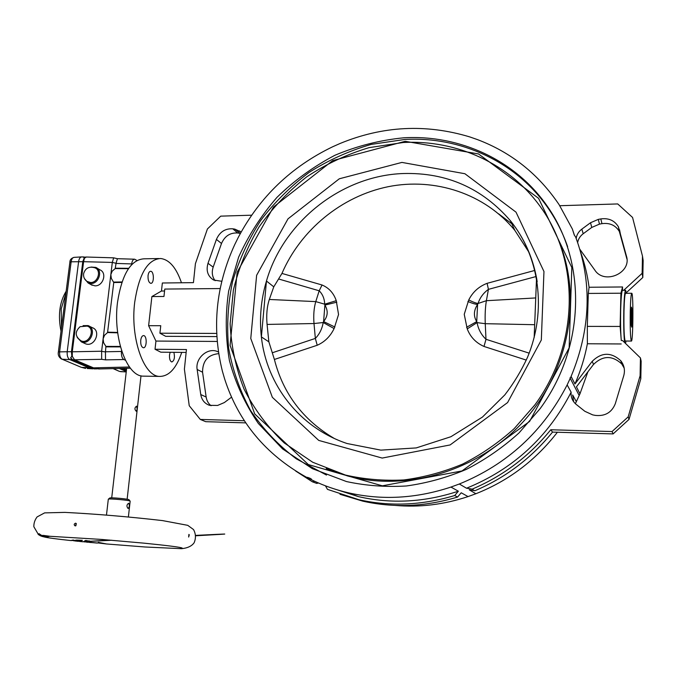 <?xml version="1.0" encoding="UTF-8"?>
<svg xmlns="http://www.w3.org/2000/svg" width="677" height="677" viewBox="0 0 677 677"><rect width="100%" height="100%" fill="white"/><g stroke="black" fill="none" stroke-linecap="round" stroke-linejoin="round"><path stroke-width="1.02" d="M84.549 541.955L86.021 541.617C89.262 539.594 93.308 542.556 89.728 542.455L89.508 542.429M87.773 542.269L87.976 542.285C89.322 542.184 89.364 542.006 88.078 541.735L86.174 542.116M87.985 541.109L89.762 541.465M128.402 516.822L130.162 501.192C130.906 500.379 109.056 498.348 108.345 499.169L108.303 499.262M128.088 508.503L128.139 508.512C129.527 506.98 129.713 505.228 128.672 503.248L128.613 503.239C126.599 504.737 126.421 506.498 128.088 508.503M38.657 534.238L40.645 535.389L47.475 536.412M38.674 534.534L38.437 534.365C41.221 536.311 44.31 536.988 47.712 536.396C47.72 536.717 40.916 536.92 38.445 534.373L38.437 534.365M47.923 536.387C44.411 537.081 41.221 536.421 38.352 534.415L38.361 534.432C41.255 536.438 44.445 537.089 47.949 536.387C44.428 537.089 41.238 536.438 38.361 534.432L41.686 536.176L38.53 534.551M38.614 534.212L39.004 533.654L40.84 535.16L47.551 536.404M38.868 534.39L39.528 534.068M82.552 541.744L81.257 541.6L82.552 541.744M38.183 534.432L42.304 536.412M40.975 536.04L45.537 536.861L40.019 535.592M45.537 536.861L47.407 536.692M48.913 536.353L47.602 536.666M39.097 535.075L43.497 536.743L45.63 536.861M40.332 534.618L40.468 535.279M47.652 536.396L42.575 536.201L38.521 534.288M40.747 535.295L46.315 536.514L40.747 535.295L40.417 534.678M40.476 534.703L40.84 535.16M85.404 541.879L87.976 542.285L89.872 541.414M47.424 536.412L46.146 536.497L47.424 536.412M130.077 501.082L129.019 499.804C129.662 499.067 110.419 497.273 109.776 498.01L108.345 499.169M76.298 541.135L79.666 540.957L75.257 541.025M46.146 535.922L50.64 536.37M49.641 536.277L48.752 536.362L49.641 536.277M46.408 535.964L47.128 536.438L43.548 536.108L45.232 536.032M98.656 542.539L97.793 543.039L98.317 542.353L106.619 543.986L98.165 542.929M90.65 542.539L91.59 542.446M70.704 540.542L82.357 540.297L79.903 541.498L78.989 541.27L83.432 541.761L85.463 540.491L87.181 540.652L84.413 541.938M189.281 534.838L188.655 537.039L188.908 534.398L189.281 534.838M76.349 523.617L75.198 525.927C73.751 524.844 73.895 523.93 75.621 523.177L76.349 523.617M49.683 536.277L46.188 537.081L41.771 536.336L43.92 536.869C47.06 537.741 56.073 538.977 70.95 540.568L72.701 540.119M48.211 536.379L44.022 536.599M76.306 523.558L75.866 525.775M73.167 540.373L73.895 540.881M77.847 540.153L80.495 540.28M40.84 535.964L40.053 535.609M86.428 540.576L87.181 540.652M79.894 541.498L83.432 541.761M81.638 540.263L77.686 540.144L76.738 540.779M77.5 540.288L76.729 540.779M80.461 540.39L79.666 540.957M78.32 541.329L77.533 541.261M77.068 540.128L77.694 540.136M77.373 540.187L75.926 540.119M72.481 540.238L71.677 540.517M97.505 543.013L91.31 542.522M40.815 535.143L46.197 536.463L48.693 536.362M48.304 536.176L48.736 536.362M44.022 536.116L43.548 536.108M43.971 535.515L43.353 535.363M128.452 268.684L115.208 268.557L116.055 263.285L112.306 262.422L113.651 257.835L117.341 258.69M117.696 332.822L107.558 332.551L113.753 282.529L111.324 278.399L110.842 274.608L112.187 271.181L115.208 268.557M113.592 282.089L122.012 281.962M61.505 327.465L61.192 308.991L65.914 293.124M61.023 331.231C57.841 315.389 59.551 302.06 66.151 291.254M126.464 369.87L123.112 368.373M129.476 367.002L93.511 367.856L74.529 359.8L72.498 359.699L91.53 367.755L99.849 368.94M72.194 356.212L74.529 359.8L101.668 359.326L101.626 351.228L72.278 351.803L72.295 355.662M72.312 355.459L70.577 357.938L72.168 359.546L69.799 359.605L89.229 367.797L95.609 368.88M83.669 257.277L86.148 257.032M84.752 257.116L83.271 257.133L84.49 257.903L83.601 261.686L112.306 262.422M72.278 351.803L83.601 261.686M113.592 257.835L86.36 257.023L84.532 258.14M87.934 281.979C84.743 280.134 83.296 277.409 83.584 273.813C85.294 268.092 89.076 266.095 94.924 267.821C101.711 270.267 98.004 282.851 90.566 282.546L86.901 281.353M84.405 278.484L88.137 283.003L90.87 283.536C98.952 283.875 103.124 270.267 95.838 267.407L91.167 267.06M91.09 284.653L94.983 285.846C103.175 286.269 107.347 272.789 99.959 269.852L96.946 268.067M81.13 340.886C74.986 336.537 74.639 331.806 80.098 326.686L87.198 326.086C95.821 328.633 89.347 344.466 81.13 340.886L80.098 340.37M77.229 337.468L81.401 341.893C90.337 345.49 97.251 328.573 88.086 325.595L83.093 325.645M84.481 343.307L85.573 343.806C94.645 347.47 101.592 330.714 92.292 327.66L89.186 326.136M101.609 351.38L105.46 351.93L105.9 346.404L120.167 346.438M131.566 264.766L131.668 263.92C132.133 260.823 133.141 259.249 134.681 259.206L136.982 260.493M117.409 258.699L116.055 263.285M70.763 357.794L72.498 359.699M105.46 351.93L105.51 359.859L101.668 359.326M125.448 360.274L123.849 359.538C121.987 358.26 121.191 355.569 121.462 351.465L105.477 351.778M105.9 346.404L103.606 342.706L103.116 338.847L104.495 335.31L107.558 332.551M101.626 351.228L112.289 262.574M121.564 350.584L121.462 351.465M96.989 368.872L91.53 367.755L81.748 367.399L85.615 368.423L81.248 367.306L62.123 359.216L69.799 359.605C67.785 358.345 66.921 355.679 67.209 351.617L78.617 261.567C79.091 258.639 80.114 257.082 81.697 256.913L83.931 256.964M121.53 368.415L126.379 370.573M95.592 368.796L96.769 368.863M137.194 409.17L136.297 411.303C134.418 409.458 134.503 407.74 136.542 406.158L137.194 409.17M63.41 312.63L64.755 302.12M119.347 368.466L126.269 371.529M526.3 360.096L484.004 346.455C475.931 342.85 470.337 336.994 467.232 328.887L464.236 314.314L468.746 299.953C472.834 302.01 475.939 303.178 478.055 303.474L477.598 304.43C473.672 310.447 473.375 316.167 476.726 321.6L477.082 322.624C478.284 329.217 481.254 334.776 485.984 339.295L529.169 353.157M334.091 438.341C303.059 419.977 283.164 393.684 274.388 359.462L268.862 341.834L261.381 336.909C259.299 318.097 260.992 299.462 266.459 281.014L273.77 286.836L281.954 273.432C300.647 229.952 341.521 196.237 388.175 186.7C434.795 177.349 484.834 193.512 514.918 230.493L529.118 252.521M272.382 352.751L315.347 338.415C319.485 334.159 322.1 328.87 323.217 322.531L323.598 321.55C327.896 316.294 328.328 310.802 324.901 305.09L324.672 304.185L336.257 300.698L338.551 314.526L334.108 328.573C330.3 336.41 324.664 341.978 317.217 345.262L274.388 359.462M273.77 286.836L269.319 299.471C266.975 306.588 266.23 314.907 267.068 324.418L268.862 341.834M631.683 293.259L625.607 293.302C624.854 293.674 624.312 299.615 623.991 311.124C623.754 328.277 624.152 338.238 625.184 341.022L625.277 341.022M630.27 311.107C630.042 328.286 630.397 338.272 631.353 341.056C633.105 342.926 633.545 293.276 631.776 293.259C631.082 293.632 630.583 299.581 630.27 311.107M625.514 290.315L622.476 290.323C621.63 291.169 621.021 297.846 620.665 310.354C620.411 323.352 620.623 333.414 621.291 340.531L622.527 340.539L640.45 357.938L640.095 375.794L628.171 416.871L612.05 431.554L550.765 429.751C529.245 456.247 503.011 476.058 472.055 489.183L474.755 490.8C505.347 477.835 531.276 458.27 552.534 432.095L550.765 429.751M626.327 293.293L625.624 290.315C624.778 290.729 624.169 297.406 623.805 310.345C623.542 325.755 623.83 336.52 624.685 342.638M625.54 343.467L625.997 341.022M624.177 368.102L621.74 363.938L620.801 360.756C624.245 365.267 625.226 370.251 623.737 375.71L615.308 403.687C611.746 412.521 605.077 416.423 595.303 415.39L592.705 414.891L584.86 411.303L576.068 404.304C572.37 401.055 570.728 397.018 571.134 392.195L567.148 384.917L571.092 376.446C590.835 328.692 592.358 282.224 575.653 237.018L574.443 235.325L572.361 229.021L559.134 204.708C538.435 174.074 511.186 152.359 477.378 139.572L469.804 136.932C426.045 123.705 382.81 125.88 340.091 143.473L332.703 146.748C291.254 166.745 259.816 196.889 238.389 237.178L234.724 244.6C215.811 285.872 211.698 328.074 222.394 371.208L224.654 378.993C238.448 421.746 265.629 454.436 306.173 477.082L313.476 480.738C324.461 485.9 335.995 489.903 348.096 492.738L358.345 496.596L332.204 488.235M218.688 353.639C207.949 354.74 202.575 360.934 202.558 372.223L197.151 369.473C195.069 358.167 207.898 347.013 217.706 351.659L218.434 351.998M620.801 360.756C611.153 351.972 601.625 352.15 592.231 361.298L574.951 383.977C580.629 370.911 584.767 357.507 587.382 343.755L587.314 326.39L620.124 326.449L620.919 293.209L622.561 286.963L622.476 290.323M621.74 363.938C612.203 355.247 602.792 355.425 593.509 364.454L592.231 361.298M215.151 280.718C212.189 276.808 211.529 272.272 213.179 267.127L221.497 243.483C224.781 236.036 230.18 232.541 237.703 232.998L232.786 228.818C225.196 228.361 219.737 231.898 216.42 239.421L208 263.311C205.893 270.69 207.763 276.258 213.585 280.016L221.811 281.293M626.953 259.113L619.337 231.475C615.545 225.246 609.749 222.648 601.963 223.655L600.821 218.916C608.699 217.876 614.555 220.507 618.397 226.787L626.487 256.245C631.81 273.017 604.324 285 594.871 270.174L579.808 249.221M148.051 275.607C148.458 272.831 149.329 271.384 150.666 271.282C154.187 271.215 154.288 283.815 150.759 283.325C148.762 282.571 147.865 279.999 148.051 275.607M173.879 352.311C175.013 357.456 174.336 360.68 171.831 361.975C170.096 361.315 169.318 358.971 169.512 354.943L170.155 352.277M140.731 340.269C141.18 337.264 142.128 335.699 143.583 335.589C147.205 335.572 146.951 348.3 143.346 347.75C141.391 347.039 140.52 344.542 140.731 340.269M144.633 376.158L143.059 376.133C126.87 376.268 112.797 337.933 117.519 302.289C121.945 274.168 130.805 259.672 144.091 258.809L158.909 258.538M181.732 352.387C176.325 368.398 168.945 376.404 159.603 376.412C143.82 376.556 130.094 338.026 134.715 302.196C139.039 273.923 147.679 259.367 160.644 258.504C169.368 259.613 176.308 267.703 181.461 282.774M403.941 137.786C459.455 134.63 515.662 159.933 547.752 206.9C586.841 262.989 585.207 347.293 540.128 408.654L518.997 432.95C502.969 447.421 485.468 459.539 466.478 469.313C446.93 477.598 426.899 483.15 406.386 485.976C385.907 487.212 365.944 485.739 346.506 481.567L312.376 468.67L282.614 448.944L258.36 423.489C245.142 404.135 235.494 383.182 229.427 360.629C225.483 337.595 225.229 314.407 228.648 291.068L238.617 257.167C248.425 235.444 261.22 215.506 276.986 197.345C294.224 180.522 313.51 166.508 334.853 155.304C357.05 145.936 380.085 140.097 403.941 137.786M560.708 245.607C582.127 302.729 567.25 374.542 521.916 423.133C476.566 471.742 406.115 491.841 347.521 475.931L326.238 468.56M403.247 142.508C456.357 139.58 510.009 163.462 541.177 207.856C580.113 262.227 578.987 344.864 534.881 404.888L514.198 428.634C498.5 442.75 481.347 454.555 462.738 464.033C443.579 472.03 423.963 477.336 403.89 479.942C383.859 480.975 364.361 479.341 345.405 475.042L312.706 462.247L284.247 442.936C267.677 427.221 254.298 409.306 244.101 389.19C235.884 368.22 231.229 346.429 230.129 323.826L233.37 290.103C238.761 267.889 247.333 246.817 259.079 226.913C272.476 207.991 288.317 191.329 306.613 176.917C326.035 164.054 346.878 154.297 369.126 147.637L403.247 142.508M537.199 281.801L536.556 277.951M339.465 473.545L338.432 472.995M338.441 473.198L337.391 472.664M325.434 485.815L327.465 489.361L358.895 499.711C390.257 506.734 422.194 505.33 454.699 495.513L458.363 491.197L450.933 487.068C416.067 498.577 381.786 500.464 348.096 492.738M458.363 491.197C424.496 502.334 391.154 504.137 358.345 496.596M474.035 490.537L469.271 489.843L475.889 493.736L468.052 496.588C443.841 504.636 419.52 507.572 395.089 505.397M468.052 496.588L461.215 492.78L457.593 497.045C425.452 506.743 393.862 508.114 362.821 501.158L358.895 499.711M514.918 230.493L510.348 220.685C482.21 188.113 446.566 172.39 403.416 173.524C341.411 175.546 283.46 221.836 266.459 281.014L261.381 336.909C266.484 384.646 299.513 427.737 347.073 443.52L380.846 450.129L416.245 447.92L450.907 436.724L482.422 417.091L504.814 394.903C513.801 383.224 521.332 370.759 527.417 357.507C547.185 310.294 539.51 256.481 510.348 220.685C523.659 237.229 532.393 256.304 536.539 277.925L534.161 337.595M621.291 340.531L620.124 326.449M640.45 357.938L641.153 361.179L640.806 378.824L629.026 419.41L613.108 433.915L552.534 432.095M587.915 371.791L579.977 393.786L576.322 401.673L572.657 394.987L573.622 401.681M579.977 393.786L576.432 386.863L593.509 364.454M621.215 343.967L587.382 343.755M571.134 392.195C547.938 437.266 513.064 469.279 466.521 488.227L471.327 488.921M642.812 277.502L642.143 273.305L642.481 256.118L643.15 260.51L642.812 277.502L626.259 292.76M601.963 223.655L599.458 224.121L598.29 219.382L590.522 222.733L581.839 229.131C578.64 231.559 576.753 234.657 576.178 238.397M577.659 242.527C578.31 238.973 580.155 236.045 583.202 233.743L591.774 227.43L599.458 224.121M642.143 273.305L623.695 290.315M642.481 256.118L632.563 217.452L617.72 203.938L559.786 205.715M600.821 218.916L598.29 219.382M580.739 252.436C584.708 263.632 587.484 275.243 589.075 287.26L622.561 286.963M548.074 207.788L548.979 208.702M572.361 229.021L574.291 235.088M240.386 233.43L234.809 229.122L232.786 228.818M237.703 232.998L239.709 233.303M164.562 290.992L161.464 291.025L162.353 282.994L193.436 282.639L195.416 263.649L207.416 228.961L220.744 216.141L251.658 215.193M240.817 231.813L234.809 229.122M474.755 490.8L472.055 489.183M339.998 494.295L362.821 501.158M311.488 479.079L306.173 477.082M295.654 471.014L312.325 481.779L316.726 483.403L318.512 483.006M186.141 352.429L160.796 352.184L155.033 349.264L186.446 349.544L184.398 369.151L189.23 405.701L200.29 419.435L205.715 421.678L245.802 422.88M202.558 372.223L206.155 397.044L200.756 394.547C201.712 399.938 204.615 403.534 209.455 405.328L217.579 405.455L224.341 402.561L231.551 397.171M211.055 405.735C208.364 403.568 206.722 400.666 206.155 397.044M312.325 481.779L314.695 481.305M197.151 369.473L200.756 394.547M217.182 341.445L155.938 341.064L155.033 349.264M200.29 419.435L244.38 420.739M454.699 495.513L457.593 497.045M576.322 401.673L575.332 403.653M557.391 432.239C535.625 460.352 508.461 480.848 475.889 493.736M567.148 384.917C543.208 431.393 507.268 464.414 459.328 483.996L466.521 488.227M587.314 326.39L588.305 293.437L589.075 287.26M588.305 293.437L620.919 293.209M161.464 291.025L151.885 296.56L148.618 325.688L155.938 341.064M220.203 288.554L164.773 289.071L163.961 296.475L151.885 296.56M216.657 333.431L159.924 333.211L165.704 336.334L216.818 336.579M159.924 333.211L160.754 325.705L148.618 325.688M571.092 376.446L574.951 383.977M450.933 487.068L459.328 483.996M613.108 433.915L612.05 431.554M640.806 378.824L640.095 375.794M629.026 419.41L628.171 416.871M631.497 307.172L631.023 314.577L631.116 324.605L631.675 327.109L632.056 309.812L631.497 307.172M631.328 309.821L632.056 309.812M631.074 319.722L632.14 319.722M468.746 299.953C472.724 292.041 478.842 286.498 487.11 283.325L488.422 289.358C483.353 293.056 479.891 297.762 478.055 303.474L486.391 300.698C485.282 307.265 484.91 314.932 485.257 323.691L534.678 324.706M467.909 301.502C472.182 303.321 475.415 304.295 477.598 304.43L476.726 321.6L466.555 327.296M467.232 328.887L477.082 322.624L485.257 323.691L485.984 339.295L484.004 346.455M334.108 328.573L323.217 322.531L314.001 323.538C313.349 315.186 313.942 307.874 315.778 301.612L324.672 304.185C324.503 298.735 322.675 294.267 319.189 290.788L322.049 284.992C328.963 287.911 333.702 293.149 336.257 300.698M334.895 327.042L323.598 321.55L324.901 305.09L336.816 302.179M267.068 324.418L314.001 323.538L315.347 338.415L317.217 345.262M86.021 541.617L86.478 541.405M87.714 541.812L87.215 541.219M97.691 543.013L91.403 542.429M80.25 540.695L80.995 540.305M84.87 541.202L85.945 540.618M115.471 268.202L128.706 268.312M71.897 356.745L71.457 351.693L72.27 351.812M83.601 261.677L71.136 261.796L59.635 351.608C59.356 355.476 60.185 358.006 62.123 359.216L80.952 367.188M58.374 351.888L71.457 351.693L82.797 261.542L84.346 257.675M113.364 368.61L119.22 371.301M126.235 371.859L120.591 371.648M87.24 368.516L93.079 368.83M61.302 358.988L61.615 359.123C58.84 357.295 57.765 354.866 58.383 351.845L69.883 262.16L71.136 261.796C71.584 259.003 72.574 257.531 74.098 257.362L81.485 256.921M69.875 262.219L69.883 262.16C69.866 259.773 71.271 258.174 74.098 257.362M121.852 282.419L113.753 282.529M107.821 332.17L117.646 332.432M120.481 346.903L106.069 346.852M131.668 263.92L116.038 263.429M123.849 359.538L105.51 359.859M487.11 283.325L534.923 270.402M281.954 273.432L322.049 284.992M536.269 276.487L488.422 289.358L486.391 300.698L535.744 297.939M278.899 279.068L319.189 290.788L315.778 301.612L269.319 299.471M221.497 243.483L216.42 239.421M620.487 234.437L619.557 229.782M326.483 475.068L296.247 458.803C278.145 445.043 262.879 428.88 250.465 410.313C239.861 390.722 232.575 369.972 228.623 348.054C226.609 325.84 227.921 303.702 232.549 281.657C239.006 260.01 248.408 239.582 260.755 220.389C274.617 202.186 290.729 186.192 309.101 172.407C328.514 160.11 349.222 150.776 371.233 144.396L404.939 139.445C460.284 136.322 516.306 161.575 548.294 208.398C556.266 219.983 562.638 232.549 567.419 246.089M405.184 141.307L478.521 153.95L538.57 198.31L571.82 267.517L569.145 347.885L529.617 421.407L462.019 470.947L382.319 485.832L308.348 464.574L254.704 413.892L230.087 345.388L237.145 272.239L273.466 207.035L332.695 160.61L405.184 141.307M401.918 162.412L464.896 173.727L516.018 212.155L543.961 271.511L541.321 340.023L507.589 402.578L450.129 444.941L382.192 458.067L318.749 440.414L272.349 397.314L250.769 338.475L256.625 275.294L288.004 218.849L339.304 178.787L401.918 162.412M498.577 213.788L514.029 225.449M626.851 258.106L626.487 256.245M591.774 227.43L590.522 222.733M583.202 233.743L581.839 229.131M213.179 267.127L208 263.311M570.009 377.859L578.979 395.097M109.581 540.068L86.309 541.558L111.688 540.246M195.839 535.769C241.867 533.231 226.177 533.84 195.805 535.389M83.694 541.727L86.301 541.566C87.189 540.534 91.277 541.253 90.642 541.456L90.583 541.27M106.492 514.909L108.312 499.194M40.908 534.957L39.046 533.696M74.614 540.83L77.593 541.261M179.312 547.312L182.172 548.057C180.657 547.202 167.93 545.569 143.981 543.157L101.728 539.442L50.166 536.302M98.529 542.505L106.264 543.953L145.208 546.999L181.478 548.692C187.605 548.091 191.828 546.094 194.155 542.709C196.042 538.215 195.831 533.831 193.529 529.566L187.741 525.335L162.514 520.596C128.985 516.746 96.422 514.004 64.823 512.387L44.623 512.878L37.1 516.915C34.832 519.928 33.748 523.203 33.85 526.74L38.361 534.432M91.564 542.455L88.772 542.218M46.332 536.988L47.949 536.599M86.774 540.695L85.581 540.584L83.491 541.769M77.796 540.204L77.153 540.644M80.148 540.771L78.287 541.329M76.052 540.161L73.903 540.881M73.878 540.136L72.667 540.119M91.285 542.522L97.065 543.056M98.131 542.946L106.501 543.978M97.793 543.039L91.488 542.455M47.077 536.438L48.676 536.362M45.469 536.057L43.802 536.133M50.242 536.311L43.59 535.439M113.093 368.618L119.507 371.428L126.227 371.952M92.207 285.279L88.137 283.003M85.573 343.806L81.401 341.893M134.452 259.198L117.383 258.69M130.39 368.195L98.47 368.973M95.372 368.787L97.344 368.897M127.132 499.245L141.002 375.803M111.713 497.857L126.65 368.288M96.498 368.855L94.213 368.914M631.353 341.056L625.184 341.022M218.443 352.082L217.706 351.659M619.337 231.475L618.397 226.787M159.603 376.412L143.059 376.133M547.752 206.9L548.294 208.398C556.392 220.177 562.841 232.956 567.639 246.75M345.405 475.042L347.521 475.931M241.071 232.177L239.624 230.933M307.536 477.336L310.311 478.377"/></g></svg>
